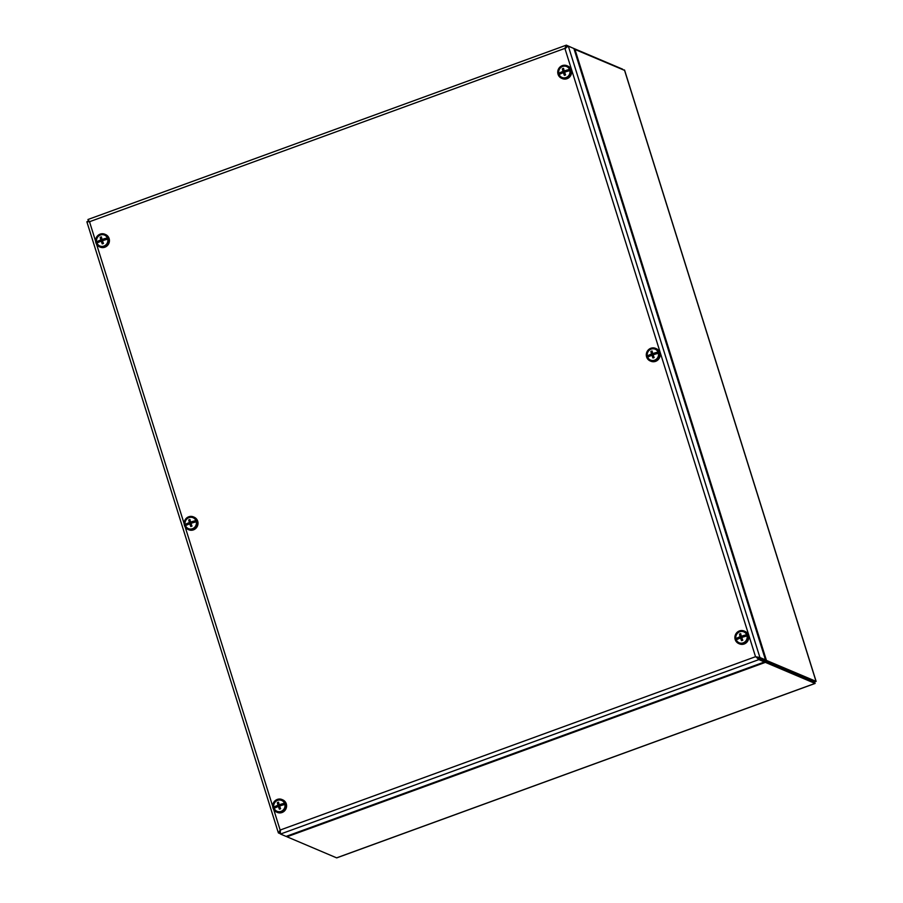 <?xml version="1.0" encoding="UTF-8"?>
<svg xmlns="http://www.w3.org/2000/svg" width="903" height="903" viewBox="0 0 903 903"><rect width="100%" height="100%" fill="white"/><g stroke="black" fill="none" stroke-linecap="round" stroke-linejoin="round"><path stroke-width="1.35" d="M574.082 49.078L624.571 70.378M624.436 69.949L816.019 681.313L814.517 681.867L764.886 660.804L814.574 681.878L814.991 683.413L814.562 681.889L816.131 681.393L765.304 659.946M286.274 836.347L286.928 836.63M622.664 69.192L572.852 48.062M764.13 660.906L764.875 660.815L765.36 662.362L814.991 683.413L336.616 857.85L286.985 836.788L287.38 835.941M755.98 656.887L758.881 659.608L758.407 658.073L755.98 656.887L764.886 660.804L766.387 660.262L574.793 48.886M286.782 836.155L286.985 836.788L765.36 662.362L763.927 662.17M764.457 661.978L758.881 659.608L280.506 834.045L280.144 830.049L755.529 656.707L759.92 657.508L758.407 658.061L763.983 660.432L764.457 661.978L286.082 836.415L280.506 834.045L280.415 833.176M280.506 834.045L280.257 831.934M273.744 809.63L280.144 830.049L278.508 833.051L280.032 832.51L279.828 831.923M88.539 221.043L89.961 221.924L88.426 221.122L86.869 221.788L278.316 832.713L280.461 833.875M280.596 830.241L279.885 832.227M86.869 221.788L89.51 221.732L87.952 219.587L88.426 221.303M88.517 221.438L89.374 221.54M88.55 220.276L87.952 219.587M755.529 656.707L564.894 48.39L566.328 45.15L87.975 219.497M571.949 47.678L566.328 45.15L566.531 46.753M566.418 47.34L565.346 48.581M88.675 221.032L89.363 221.517M95.583 241.135L89.51 221.732L564.894 48.39L568.326 46.143L566.283 46.877M568.326 46.143L573.902 48.514L765.484 659.879L759.92 657.508L568.326 46.143M763.983 660.432L765.484 659.879M99.477 246.812L100.199 247.117A6.829 6.524 -67 0 0 109.06 242.873A6.829 6.524 -67 0 0 105.538 234.532L104.816 234.227A6.829 6.524 -67 0 0 96.147 237.974A6.829 6.524 -67 0 0 100.459 247.129A6.829 6.524 -67 0 0 104.816 234.227M100.651 246.372A6.039 5.768 -67 0 0 107.762 238.764A6.039 5.768 -67 0 0 98.032 236.428A6.039 5.768 -67 0 0 100.651 246.372M561.621 78.29L562.343 78.595A6.829 6.524 -67 0 0 571.023 74.859A6.829 6.524 -67 0 0 567.682 66.021L566.96 65.716A6.829 6.524 -67 0 0 560.176 77.421A6.829 6.524 -67 0 0 570.301 74.543A6.829 6.524 -67 0 0 566.96 65.716M560.65 76.8A6.039 5.768 -67 0 0 570.041 72.725A6.039 5.768 -67 0 0 562.197 66.472A6.039 5.768 -67 0 0 560.65 76.8M738.778 643.591L739.501 643.895A6.829 6.524 -67 0 0 748.734 637.281A6.829 6.524 -67 0 0 744.84 631.321L744.117 631.016A6.829 6.524 -67 0 0 735.448 634.753A6.829 6.524 -67 0 0 744.286 643.32A6.829 6.524 -67 0 0 744.117 631.016M743.959 642.631A6.039 5.768 -67 0 0 744.727 632.235A6.039 5.768 -67 0 0 735.652 637.044A6.039 5.768 -67 0 0 743.959 642.631M650.205 360.94L650.928 361.245A6.829 6.524 -67 0 0 659.596 357.509A6.829 6.524 -67 0 0 656.255 348.671L655.544 348.366A6.829 6.524 -67 0 0 646.3 355.116A6.829 6.524 -67 0 0 658.874 357.204A6.829 6.524 -67 0 0 655.544 348.366M650.137 349.45A6.039 5.768 -67 0 0 649.799 359.846A6.039 5.768 -67 0 0 658.682 354.653A6.039 5.768 -67 0 0 650.137 349.45M276.634 812.113L277.356 812.418A6.829 6.524 -67 0 0 286.003 808.738A6.829 6.524 -67 0 0 282.695 799.844L281.973 799.527A6.829 6.524 -67 0 0 273.293 803.275A6.829 6.524 -67 0 0 276.634 812.113A6.829 6.524 -67 0 0 285.28 808.433A6.829 6.524 -67 0 0 281.973 799.527M281.77 800.306A6.039 5.768 -67 0 0 273.507 806.526A6.039 5.768 -67 0 0 282.628 810.634A6.039 5.768 -67 0 0 281.77 800.306M188.061 529.463L188.772 529.768A6.829 6.524 -67 0 0 197.418 526.088A6.829 6.524 -67 0 0 194.111 517.182L193.389 516.877A6.829 6.524 -67 0 0 184.72 520.625A6.829 6.524 -67 0 0 188.061 529.463A6.829 6.524 -67 0 0 196.696 525.783A6.829 6.524 -67 0 0 193.389 516.877M193.197 517.656A6.039 5.768 -67 0 0 184.934 523.875A6.039 5.768 -67 0 0 194.043 527.984A6.039 5.768 -67 0 0 193.197 517.656M281.871 805.284L281.567 804.347L279.749 805.002L284.524 803.264A5.915 5.644 113 0 1 281.07 811.368A5.915 5.644 113 0 1 274.151 808.411A9.831 1.941 162.6 0 1 275.957 807.474L275.957 807.474A9.606 6.885 -119.4 0 0 275.957 807.485A9.831 1.941 -17.4 0 1 278.406 806.447L279.93 806.955L279.411 809.19A9.831 2.178 -110 0 1 278.406 806.447M284.908 804.494A9.831 1.941 162.6 0 0 282.402 805.126L282.402 805.126A9.831 1.941 -17.4 0 0 279.603 806.007A9.831 2.178 -110 0 0 280.607 808.749A9.606 3.522 154.8 0 1 279.411 809.19M277.007 807.011L276.724 806.108L280.652 805.657M274.151 808.411A5.915 5.644 113 0 1 273.767 807.18L278.022 805.216A9.831 2.178 -110 0 1 277.356 802.62L279.738 807.022M277.356 802.62A9.606 6.682 -7.3 0 1 278.553 802.18A9.831 2.178 -110 0 0 279.219 804.776L280.562 805.352L281.567 804.347M279.219 804.776A9.831 1.941 -17.4 0 1 284.524 803.264A5.915 5.644 113 0 0 273.767 807.18A9.831 1.941 -17.4 0 1 278.022 805.216M279.354 805.792L276.724 806.108M744.016 636.762L743.722 635.825L741.894 636.491L746.679 634.741A5.915 5.644 113 0 1 743.214 642.846A5.915 5.644 113 0 1 736.295 639.9A9.831 1.941 162.6 0 1 738.101 638.963L738.101 638.963A9.831 1.941 -17.4 0 1 740.55 637.936L742.074 638.432L741.555 640.667A9.831 2.178 -110 0 1 740.55 637.936M747.063 635.972A9.831 1.941 162.6 0 0 744.546 636.604A9.606 3.341 76.9 0 1 744.546 636.615L744.546 636.604A9.831 1.941 -17.4 0 0 741.758 637.495A9.831 2.178 -110 0 0 742.763 640.227A9.606 3.522 154.8 0 1 741.555 640.667M739.151 638.489L738.868 637.597L740.167 636.705A9.831 2.178 -110 0 1 739.501 634.109L741.498 637.27L742.808 637.146M736.295 639.9A5.915 5.644 113 0 1 735.911 638.669L740.686 636.92M740.697 636.931L741.882 638.5M739.501 634.109A9.606 6.682 -7.3 0 1 740.697 633.669A9.831 2.178 -110 0 0 741.363 636.265L742.706 636.829L743.722 635.825M741.363 636.265A9.831 1.941 -17.4 0 1 746.679 634.741A5.915 5.644 113 0 0 735.911 638.669A9.831 1.941 -17.4 0 1 740.167 636.705M741.498 637.27L738.868 637.597M104.714 239.984L104.421 239.035L102.592 239.701L107.378 237.952A5.915 5.644 113 0 1 103.913 246.067A5.915 5.644 113 0 1 96.993 243.11A9.831 1.941 162.6 0 1 98.799 242.173L98.799 242.173A9.831 1.941 -17.4 0 1 101.249 241.146L102.773 241.643L102.253 243.889A9.831 2.178 -110 0 1 101.249 241.146M107.762 239.182A9.831 1.941 162.6 0 0 105.245 239.826L105.245 239.826A9.831 1.941 -17.4 0 0 102.457 240.706A9.831 2.178 -110 0 0 103.461 243.449A9.606 3.522 154.8 0 1 102.253 243.889M99.849 241.711L99.567 240.808L103.495 240.356M96.993 243.11A5.915 5.644 113 0 1 96.61 241.88L100.865 239.916A9.831 2.178 -110 0 1 100.199 237.32L102.581 241.711M100.199 237.32A9.606 6.682 -7.3 0 1 101.396 236.879A9.831 2.178 -110 0 0 102.062 239.476L103.405 240.051L104.421 239.035M102.062 239.476A9.831 1.941 -17.4 0 1 107.378 237.952A5.915 5.644 113 0 0 96.61 241.88A9.831 1.941 -17.4 0 1 100.865 239.916M102.197 240.491L99.567 240.808M566.858 71.461L566.565 70.524L564.736 71.179L569.522 69.441A5.915 5.644 113 0 1 566.068 77.545A5.915 5.644 113 0 1 559.138 74.588A9.831 1.941 162.6 0 1 560.944 73.651L560.955 73.651A9.606 6.885 -119.4 0 1 560.944 73.651A9.831 1.941 -17.4 0 1 563.393 72.624L564.917 73.132L564.398 75.367A9.831 2.178 -110 0 1 563.393 72.624M569.906 70.671A9.831 1.941 162.6 0 0 567.389 71.303L567.389 71.303A9.831 1.941 -17.4 0 0 564.601 72.195A9.831 2.178 -110 0 0 565.605 74.926A9.606 3.522 154.8 0 1 564.398 75.367M561.993 73.188L561.711 72.285L563.54 71.619L564.736 73.199M559.138 74.588A5.915 5.644 113 0 1 558.754 73.369L563.009 71.393A9.831 2.178 -110 0 1 562.343 68.797L564.352 71.969L561.711 72.285M562.343 68.797A9.606 6.682 -7.3 0 1 563.551 68.368A9.831 2.178 -110 0 0 564.217 70.953L565.65 71.834M564.217 70.953A9.831 1.941 -17.4 0 1 569.522 69.441A5.915 5.644 113 0 0 558.754 73.369A9.831 1.941 -17.4 0 1 563.009 71.393M564.341 71.969L566.565 70.524M655.397 354.1L655.104 353.152L653.275 353.818L658.061 352.08A5.915 5.644 113 0 1 654.607 360.184A5.915 5.644 113 0 1 647.677 357.227A9.831 1.941 162.6 0 1 649.483 356.29L649.483 356.29A9.831 1.941 -17.4 0 1 651.932 355.263L653.456 355.759L652.937 358.006A9.831 2.178 -110 0 1 651.932 355.263M658.445 353.31A9.831 1.941 162.6 0 0 655.928 353.942L655.928 353.942A9.831 1.941 -17.4 0 0 653.14 354.823A9.831 2.178 -110 0 0 654.144 357.565A9.606 3.522 154.8 0 1 652.937 358.006M650.544 355.827L650.25 354.924L654.19 354.473M647.677 357.227A5.915 5.644 113 0 1 647.293 355.996L651.548 354.032A9.831 2.178 -110 0 1 650.882 351.436L653.275 355.827M650.882 351.436A9.606 6.682 -7.3 0 1 652.09 350.996A9.831 2.178 -110 0 0 652.756 353.592L654.088 354.168L655.104 353.152M652.756 353.592A9.831 1.941 -17.4 0 1 658.061 352.08A5.915 5.644 113 0 0 647.293 355.996A9.831 1.941 -17.4 0 1 651.548 354.032M652.892 354.608L650.25 354.924M193.253 522.611L192.96 521.674L191.131 522.34L195.917 520.591A5.915 5.644 113 0 1 192.463 528.706A5.915 5.644 113 0 1 185.533 525.749A9.831 1.941 162.6 0 1 187.339 524.812L187.339 524.812A9.831 1.941 -17.4 0 1 189.788 523.785L191.312 524.282L190.793 526.517A9.831 2.178 -110 0 1 189.788 523.785M196.301 521.821A9.831 1.941 162.6 0 0 193.784 522.465L193.784 522.465A9.831 1.941 -17.4 0 0 190.996 523.345A9.831 2.178 -110 0 0 192 526.077A9.606 3.522 154.8 0 1 190.793 526.517M188.388 524.35L188.106 523.447L192.046 522.995M185.533 525.749A5.915 5.644 113 0 1 185.149 524.519L189.404 522.555A9.831 2.178 -110 0 1 188.738 519.959L191.131 524.35M188.738 519.959A9.606 6.682 -7.3 0 1 189.946 519.518A9.831 2.178 -110 0 0 190.612 522.115L191.944 522.679L192.96 521.674M190.612 522.115A9.831 1.941 -17.4 0 1 195.917 520.591A5.915 5.644 113 0 0 185.149 524.519A9.831 1.941 -17.4 0 1 189.404 522.555M190.747 523.119L188.106 523.447M96.587 244.329L184.167 523.785M185.171 526.98L272.74 806.435M624.571 70.095L816.131 681.393M815.127 683.436L336.808 857.85"/></g></svg>

